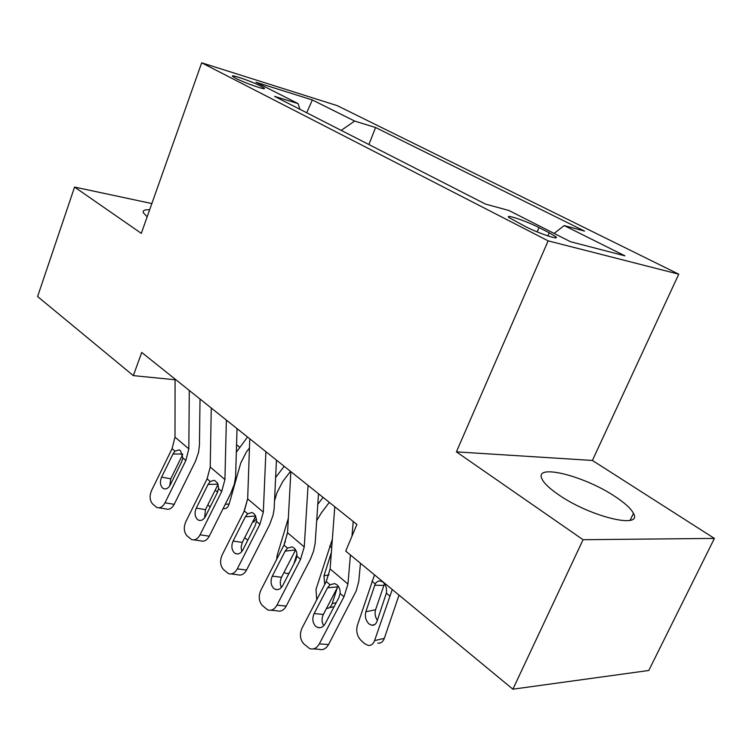 <?xml version="1.0" encoding="UTF-8"?>
<svg xmlns="http://www.w3.org/2000/svg" width="752" height="752" viewBox="0 0 752 752"><rect width="100%" height="100%" fill="white"/><g stroke="black" fill="none" stroke-linecap="round" stroke-linejoin="round"><path stroke-width="1.13" d="M558.698 494.807C590.123 516.812 643.214 529.54 633.447 513.362C630.975 508.578 624.846 502.956 615.061 496.527C584.116 475.659 533.591 463.091 542.004 479.024C544.11 483.376 549.674 488.64 558.698 494.807M235.771 78.302C244.955 83.134 267.571 90.936 264.149 88.125L260.888 86.16C251.732 81.385 229.454 73.668 232.659 76.413L235.771 78.302M678.755 274.189L337.253 105.647L201.677 62.811L548.142 240.856L678.755 274.189L592.397 460.45L456.389 451.858L583.063 539.71L714.4 538.413L592.397 460.45M714.4 538.413L648.779 670.483L512.892 689.189L583.063 539.71M512.892 689.189L345.713 551.084L356.918 524.445L141.733 352.444L133.33 375.615L175.084 379.769M549.251 232.791L539.024 227.602C526.381 221.041 504.319 213.634 508.925 217.544L525.272 226.493C538.178 233.242 560.654 240.734 555.737 236.701L549.251 232.791L547.888 235.921M554.13 233.43L564.197 225.553L584.539 231.099L375.577 127.52L368.903 144.534M564.197 225.553L624.94 255.849L570.43 241.693L508.822 210.457L485.538 204.112L274.602 96.369L298.14 103.635L255.971 82.25L312.343 99.969L354.634 121.053L375.577 127.52M151.857 203.557L74.57 187.069L37.6 296.532L133.33 375.615M74.57 187.069L141.31 233.355L201.677 62.811M456.389 451.858L548.142 240.856M354.634 121.053L341.22 130.397M299.879 109.284L298.14 103.635M312.343 99.969L306.694 112.762M149.667 209.752C144.647 209.517 142.532 210.504 143.331 212.713L147.166 216.811M353.214 521.484L351.974 536.195M350.404 554.948L347.95 584.078L343.965 596.778L319.318 643.872L328.568 644.539C326.02 648.863 322.805 650.433 318.942 649.267L313.481 648.891M360.471 563.276L358.76 581.446L356.204 590.903L328.568 644.539M334.781 506.745L330.119 568.926L326.255 581.512L302.041 628.08C299.428 634.256 300.039 639.548 303.883 643.966L309.664 648.638C313.537 649.813 316.752 648.224 319.318 643.872M338.174 586.109L337.77 586.814L327.524 587.848L314.139 613.557L323.351 614.45L337.77 586.814M323.351 614.45C321.518 618.454 321.649 622.224 323.727 625.739M327.524 587.848L330.025 584.765L334.706 583.59L336.981 584.821C339.274 586.88 340.318 589.756 340.111 593.46L338.842 597.643L325.296 623.54C323.21 627.083 320.587 628.371 317.438 627.394L315.652 626.266C312.541 622.769 312.033 618.529 314.139 613.557M374.505 574.866L357.322 625.495C355.912 631.332 357.191 636.352 361.148 640.554L364.588 643.59L368.095 645.376C371.084 645.724 373.255 644.126 374.59 640.601L384.319 638.373C382.984 641.879 380.813 643.468 377.814 643.129M392.262 589.53L374.59 640.601M399.021 595.123L384.319 638.373M375.22 583.89C376.724 581.428 378.773 580.553 381.367 581.268L383.247 582.321C385.992 585.084 387.026 588.684 386.349 593.149L376.996 621.34C375.906 624.235 374.129 625.542 371.676 625.25L368.95 623.869C365.735 620.522 364.701 616.49 365.848 611.761L375.22 583.89L371.977 581.183M384.516 583.684L375.577 609.74C374.552 613.453 375.135 616.978 377.344 620.315M308.066 485.397L304.25 546.939L300.546 559.366L276.971 605.153L286.23 606.093C283.758 610.351 280.675 611.921 276.999 610.793L270.974 610.22M318.5 493.735L315.154 543.376L313.546 551.216L310.369 559.3L286.23 606.093M290.855 471.636L287.555 532.764L283.974 545.078L260.794 590.367C258.284 596.364 258.82 601.44 262.41 605.595L267.712 609.9C271.397 611.038 274.48 609.458 276.971 605.153M295.611 549.9L285.121 551.141L272.309 576.145L281.53 577.273L295.339 550.389M281.53 577.273C279.904 580.807 279.866 584.21 281.417 587.472M285.121 551.141L287.508 548.123L292.02 546.911L294.041 548.011C296.194 549.947 297.153 552.692 296.937 556.254L295.715 560.306L282.761 585.488C280.731 588.985 278.221 590.264 275.223 589.324L273.653 588.327C270.739 585.028 270.288 580.967 272.309 576.145M265.888 451.679L263.322 512.178L259.891 524.332L237.294 568.879L246.553 570.044C244.137 574.255 241.185 575.816 237.688 574.735L231.212 573.945M276.454 460.13L274.132 508.925L273.042 515.317L269.677 524.511L246.553 570.044M249.777 438.801L247.671 498.877L244.334 510.928L222.113 555.004C219.706 560.832 220.176 565.701 223.541 569.621L228.411 573.607C231.917 574.697 234.878 573.127 237.294 568.879M255.661 516.032L245.387 516.737L233.101 541.064L242.313 542.418L255.558 516.248M242.313 542.418L241.101 547.014L241.806 551.545M245.387 516.737L247.652 513.785L252.014 512.535L253.809 513.522L255.511 515.731L256.564 520.732L255.313 525.328L242.905 549.834C240.931 553.284 238.525 554.562 235.677 553.66L234.276 552.758C231.55 549.656 231.155 545.755 233.101 541.064M226.371 420.095L224.923 479.55L221.727 491.441L200.051 534.822L209.272 536.185C206.941 540.34 204.102 541.901 200.765 540.857L193.941 539.88M237.04 428.621L235.62 476.599L234.333 484.138L230.864 493.115L209.272 536.185M211.256 408.016L210.222 467.058L207.11 478.845L185.782 521.775C183.45 527.443 183.864 532.125 187.022 535.828L191.525 539.532C194.853 540.575 197.701 539.005 200.051 534.822M218.042 484.166L208.06 484.42L210.231 481.534L214.433 480.255L217.638 483.245L218.616 488.048L217.394 492.504L205.484 516.361C203.576 519.764 201.263 521.033 198.556 520.168L197.306 519.359C194.74 516.427 194.401 512.676 196.272 508.117L205.456 509.659L218.099 484.316M205.456 509.659L204.666 517.733M208.06 484.42L196.272 508.117M332.346 539.231L316 589.352L316.752 599.786M337.31 587.697L332.215 603.536L336.163 602.756M326.509 608.396C329.15 608.443 331.049 606.817 332.215 603.536M324.714 584.473L323.98 575.806L331.35 552.513M288.345 518.26L277.159 555.39L276.614 559.441M323.059 497.382L317.795 504.319M296.955 553.942L293.938 563.746M329.31 502.374L321.358 512.864L316.695 520.675M284.03 572.413L286.418 573.522L289.097 573.165M284.209 544.608L287.584 532.256M247.681 498.736L243.949 511.708M284.171 466.296L275.636 477.52M290.507 471.354L282.771 481.515L276.896 492.87L274.536 500.841M247.775 540.227L244.701 537.689M256.526 519.143L252.569 522.132M264.516 534.71L263.068 537.548M189.288 390.448L188.827 448.878L185.847 460.525L165.008 502.787L174.201 504.329C171.926 508.418 169.2 509.969 166.023 508.972L158.916 507.816M200.023 399.03L199.449 444.996L198.556 452.337L195.539 461.108L174.201 504.329M175.084 379.102L174.99 437.119L172.086 448.662L151.566 490.501C149.328 496.01 149.686 500.522 152.656 504.028L156.82 507.478C159.997 508.474 162.723 506.914 165.008 502.787M182.529 453.973L172.951 454.02L175.019 451.191L179.07 449.884L180.518 450.692L182.858 457.94L181.74 461.634L170.29 484.88C168.429 488.227 166.211 489.486 163.635 488.659L162.517 487.935C160.11 485.153 159.809 481.543 161.614 477.116L170.76 478.808L182.689 454.565M170.76 478.808L169.764 485.82M172.951 454.02L161.614 477.116M247.54 437.015L236.354 452.178M249.448 447.995L246.402 451.98L240.743 463.044L229.172 503.906C228.035 507.403 226.192 508.991 223.626 508.672L223.024 508.747M210.099 507.13L207.862 504.827M217.77 491.676L214.987 490.558M537.163 231.907L539.024 227.602M340.111 593.46L343.965 596.778M326.255 581.512L330.025 584.765M330.119 568.926L347.95 584.078M389.668 595.913L386.349 593.149M365.848 611.761L375.577 609.74M383.717 585.394L374.656 585.216M296.937 556.254L300.546 559.366M283.974 545.078L287.508 548.123M287.555 532.764L304.25 546.939M256.507 521.409L259.891 524.332M244.334 510.928L247.652 513.785M247.671 498.877L263.322 512.178M218.55 488.706L221.727 491.441M207.11 478.845L210.231 481.534M210.222 467.058L224.923 479.55M331.707 547.672L329.677 545.98M323.98 575.806L328.962 574.923M284.641 542.023L285.422 541.901M182.858 457.94L185.847 460.525M172.086 448.662L175.019 451.191M174.99 437.119L188.827 448.878M225.215 504.385L229.172 503.906M239.691 447.28L236.57 444.742M630.129 520.299L633.447 513.362M263.961 88.642L264.149 88.125M555.267 237.773L555.737 236.701M320.418 627.647L317.438 627.394M374.731 624.583L371.676 625.25M277.77 589.615L275.223 589.324M237.867 553.961L235.677 553.66M200.446 520.469L198.556 520.168M329.329 607.663L334.104 606.704M254.27 521.794L252.634 522.02M165.271 488.95L163.635 488.659M217.836 491.517L216.905 491.62"/></g></svg>
